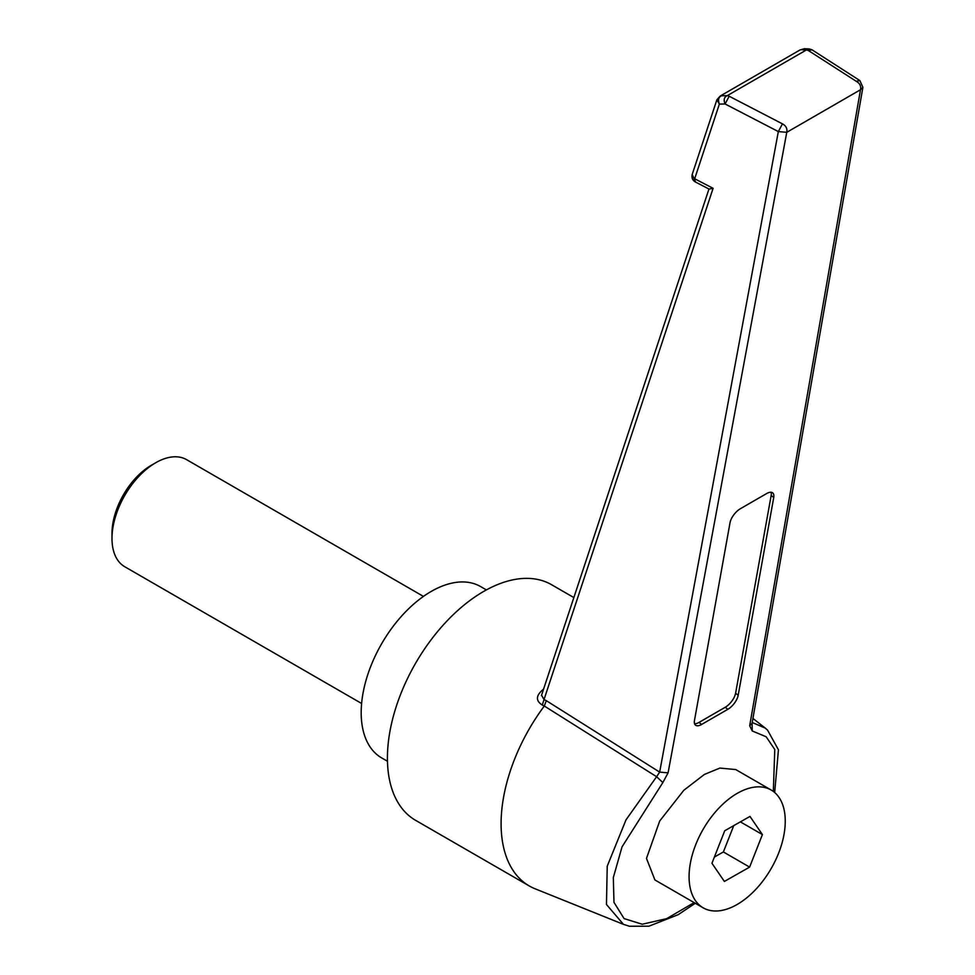 <?xml version="1.0" encoding="UTF-8"?>
<svg xmlns="http://www.w3.org/2000/svg" width="975" height="975" viewBox="0 0 975 975"><rect width="100%" height="100%" fill="white"/><g stroke="black" fill="none" stroke-linecap="round" stroke-linejoin="round"><path stroke-width="1.46" d="M111.991 538.468L111.991 533.41A55.648 32.126 -60 0 1 151.344 465.27L155.708 462.747A61.827 35.697 120 0 0 111.991 538.468A61.827 35.697 120 0 0 124.8 566.768L361.615 703.487M387.465 761.243L381.676 757.916A98.926 57.111 -60 0 1 366.515 678.637A98.926 57.111 -60 0 1 431.145 591.472A98.926 57.111 -60 0 1 480.602 586.572L486.379 589.912M737.173 904.459A68.006 39.268 -60 0 1 703.17 907.822A68.006 39.268 -60 0 1 692.737 853.32A68.006 39.268 -60 0 1 737.173 793.394A68.006 39.268 -60 0 1 771.176 790.03A68.006 39.268 -60 0 1 781.597 844.521A68.006 39.268 -60 0 1 737.173 904.459M771.176 790.03L735.711 769.555L719.867 768.068L704.364 774.455L683.816 790.286L659.709 820.999L646.486 858.402L654.92 879.962L703.17 907.822M543.185 690.3L542.673 689.861L543.623 688.984M573.848 597.565L551.606 584.732A136.025 78.536 120 0 0 483.6 591.472A136.025 78.536 120 0 0 394.741 711.336A136.025 78.536 120 0 0 415.594 820.328L529.254 885.946A136.025 78.536 120 0 0 535.031 888.761L623.476 924.373L606.462 904.495L607.23 866.19L626.011 819.841L656.614 776.709L544.318 706.022A136.025 78.536 120 0 0 529.254 885.946M812.029 49.81L808.385 50.529L806.447 49.932L809.445 48.957L812.029 49.81L859.852 80.559L862.899 87.311L860.498 89.737L786.764 132.32C787.459 128.615 786.021 125.799 782.462 123.862L778.33 131.576L725.071 103.972L729.203 96.245L727.265 95.648C724.145 97.012 723.413 99.791 725.071 103.972L719.367 104.093L694.675 178.766L713.103 188.309L544.026 699.562L546.293 700.647L544.318 706.022L542.307 705.059C535.714 700.867 535.836 695.809 542.673 689.861M752.225 722.487L765.241 728.081L767.227 729.8M694.553 723.718A12.37 5.692 128.5 0 0 699.014 722.414L725.242 707.265A12.37 5.692 128.5 0 0 735.601 693.225L738.185 695.273L773.736 497.518L771.164 495.458A12.37 5.692 128.5 0 0 771.067 492.265M738.185 695.273A12.37 5.692 -51.5 0 1 727.825 709.312L725.242 707.265M699.014 722.414L701.598 724.462L727.825 709.312M701.598 724.462A12.37 5.692 -51.5 0 1 695.516 725.156A12.37 5.692 -51.5 0 1 694.468 720.513L730.019 522.758A12.37 5.692 -51.5 0 1 740.378 508.718L766.606 493.569A12.37 5.692 -51.5 0 1 772.688 492.875A12.37 5.692 -51.5 0 1 773.736 497.518M862.899 87.311L752.078 723.316L749.69 725.741L752.237 730.957L766.179 736.783L774.772 749.519L773.333 791.444M546.293 700.647L659.648 772.115L656.614 776.709L662.842 782.572L622.05 846.824L613.324 877.561L613.982 902.362L624.085 918.596L642.233 924.239L666.668 918.645L694.127 902.606M695.285 903.277L678.247 914.648L648.923 926.189L629.411 926.25L623.476 924.361M716.893 99.791L719.367 104.093C717.795 99.938 718.526 97.159 721.561 95.782L727.265 95.648L806.447 49.932L801.304 49.737L804.253 48.75L800 49.969L720.208 96.037L716.881 99.791L692.201 174.452C691.458 177.938 692.603 180.497 695.638 182.118L709.069 189.077L713.103 188.309M859.852 80.559L856.208 81.278L808.385 50.529M720.208 96.037L800 49.969M749.69 725.741L860.498 89.737C861.23 86.105 859.804 83.277 856.208 81.278M695.638 182.118L692.201 174.452M786.764 132.32L778.33 131.576L659.648 772.115L668.082 772.858L786.764 132.32M542.307 705.059L544.026 699.562L541.564 695.199M749.617 867.104L762.413 834.588L749.97 816.416L724.73 830.749L711.933 863.265L724.376 881.437L749.617 867.104L723.377 851.955L733.748 825.63M714.358 857.074L723.377 851.955M740.366 821.864L762.413 834.588M423.442 596.408L186.627 459.676A61.827 35.697 120 0 0 155.708 462.747L151.344 465.27M735.601 693.225L771.164 495.458M662.842 782.572L668.082 772.858M729.203 96.245L782.462 123.862M752.091 723.231L752.237 730.957M765.277 728.106L752.919 718.429M809.445 48.945L804.265 48.75M751.822 723.974L752.078 723.316M774.674 792.517L778.44 749.799L767.52 730.056L765.217 728.13M541.43 695.614L708.996 188.918"/></g></svg>
